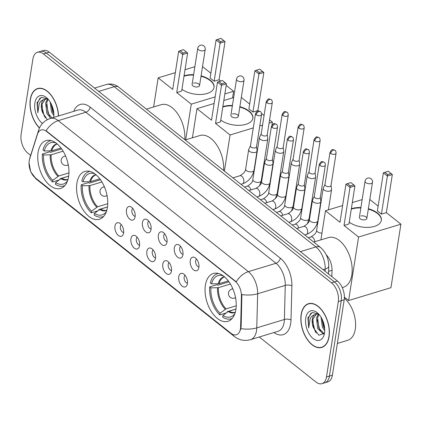 <?xml version="1.0" encoding="UTF-8"?>
<svg xmlns="http://www.w3.org/2000/svg" width="422" height="422" viewBox="0 0 422 422"><rect width="100%" height="100%" fill="white"/><g stroke="black" fill="none" stroke-linecap="round" stroke-linejoin="round"><path stroke-width="0.63" d="M107.404 207.455A24.988 14.438 -106.9 0 0 101.591 181.413A24.988 14.438 -106.9 0 0 84.891 171.427A24.988 14.438 -106.9 0 0 76.894 183.217A24.988 14.438 -106.9 0 0 82.707 209.259A24.988 14.438 -106.9 0 0 99.407 219.245A24.988 14.438 -106.9 0 0 107.404 207.455M68.601 176.628A24.988 14.438 -106.9 0 0 62.788 150.591A24.988 14.438 -106.9 0 0 46.088 140.605A24.988 14.438 -106.9 0 0 38.091 152.395A24.988 14.438 -106.9 0 0 43.904 178.437A24.988 14.438 -106.9 0 0 60.604 188.423A24.988 14.438 -106.9 0 0 68.601 176.628M235.893 309.521A24.988 14.438 -106.9 0 0 230.08 283.478A24.988 14.438 -106.9 0 0 213.379 273.493A24.988 14.438 -106.9 0 0 205.382 285.283A24.988 14.438 -106.9 0 0 211.195 311.325A24.988 14.438 -106.9 0 0 227.896 321.311A24.988 14.438 -106.9 0 0 235.893 309.521M190.253 260.553A7.074 4.088 73.1 0 1 194.373 257.351A7.074 4.088 73.1 0 1 198.889 267.411A7.074 4.088 73.1 0 1 198.092 269.605A7.074 4.088 73.1 0 1 192.733 269.051A7.074 4.088 73.1 0 1 190.253 260.553M196.541 259.061A4.241 2.453 -106.9 0 0 195.666 260.807A4.241 2.453 -106.9 0 0 198.947 266.984M174.312 247.888A7.074 4.088 73.1 0 1 178.427 244.686A7.074 4.088 73.1 0 1 182.942 254.746A7.074 4.088 73.1 0 1 182.146 256.94A7.074 4.088 73.1 0 1 176.786 256.386A7.074 4.088 73.1 0 1 174.312 247.888M180.595 246.39A4.241 2.453 -106.9 0 0 179.719 248.141A4.241 2.453 -106.9 0 0 183 254.318M158.366 235.218A7.074 4.088 73.1 0 1 162.481 232.021A7.074 4.088 73.1 0 1 167.001 242.08A7.074 4.088 73.1 0 1 166.205 244.269A7.074 4.088 73.1 0 1 160.84 243.721A7.074 4.088 73.1 0 1 158.366 235.218M164.649 233.725A4.241 2.453 -106.9 0 0 163.773 235.471A4.241 2.453 -106.9 0 0 167.054 241.648M142.42 222.552A7.074 4.088 73.1 0 1 146.534 219.35A7.074 4.088 73.1 0 1 151.055 229.41A7.074 4.088 73.1 0 1 150.258 231.604A7.074 4.088 73.1 0 1 144.894 231.05A7.074 4.088 73.1 0 1 142.42 222.552M148.702 221.059A4.241 2.453 -106.9 0 0 147.827 222.805A4.241 2.453 -106.9 0 0 151.108 228.982M126.473 209.887A7.074 4.088 73.1 0 1 130.593 206.685A7.074 4.088 73.1 0 1 135.109 216.744A7.074 4.088 73.1 0 1 134.312 218.934A7.074 4.088 73.1 0 1 128.947 218.385A7.074 4.088 73.1 0 1 126.473 209.887M132.756 208.389A4.241 2.453 -106.9 0 0 131.88 210.14A4.241 2.453 -106.9 0 0 135.161 216.312M178.754 276.758A7.074 4.088 73.1 0 1 182.874 273.562A7.074 4.088 73.1 0 1 187.389 283.621A7.074 4.088 73.1 0 1 186.593 285.81A7.074 4.088 73.1 0 1 181.228 285.261A7.074 4.088 73.1 0 1 178.754 276.758M185.036 275.265A4.241 2.453 -106.9 0 0 184.161 277.017A4.241 2.453 -106.9 0 0 187.442 283.188M162.808 264.093A7.074 4.088 73.1 0 1 166.927 260.891A7.074 4.088 73.1 0 1 171.443 270.95A7.074 4.088 73.1 0 1 170.646 273.145A7.074 4.088 73.1 0 1 165.282 272.596A7.074 4.088 73.1 0 1 162.808 264.093M169.09 262.6A4.241 2.453 -106.9 0 0 168.214 264.346A4.241 2.453 -106.9 0 0 171.496 270.523M146.861 251.428A7.074 4.088 73.1 0 1 150.981 248.226A7.074 4.088 73.1 0 1 155.496 258.285A7.074 4.088 73.1 0 1 154.7 260.479A7.074 4.088 73.1 0 1 149.335 259.926A7.074 4.088 73.1 0 1 146.861 251.428M153.144 249.929A4.241 2.453 -106.9 0 0 152.268 251.681A4.241 2.453 -106.9 0 0 155.549 257.858M130.915 238.757A7.074 4.088 73.1 0 1 135.035 235.56A7.074 4.088 73.1 0 1 139.55 245.62A7.074 4.088 73.1 0 1 138.754 247.809A7.074 4.088 73.1 0 1 133.389 247.26A7.074 4.088 73.1 0 1 130.915 238.757M137.197 237.264A4.241 2.453 -106.9 0 0 136.322 239.016A4.241 2.453 -106.9 0 0 139.603 245.187M114.969 226.092A7.074 4.088 73.1 0 1 119.088 222.89A7.074 4.088 73.1 0 1 123.604 232.949A7.074 4.088 73.1 0 1 122.807 235.144A7.074 4.088 73.1 0 1 117.443 234.59A7.074 4.088 73.1 0 1 114.969 226.092M121.251 224.599A4.241 2.453 -106.9 0 0 120.375 226.345A4.241 2.453 -106.9 0 0 123.662 232.522M240.624 326.807A12.729 7.353 73.1 0 1 240.45 328.764A12.729 7.353 73.1 0 1 236.378 334.767A12.729 7.353 73.1 0 1 231.003 333.301L35.274 177.82A12.729 7.353 73.1 0 1 29.593 159.168L37.495 134.212A12.729 7.353 73.1 0 1 41.161 129.971A12.729 7.353 73.1 0 1 46.536 131.437L235.154 281.274A12.729 7.353 73.1 0 1 241.421 296.207L240.624 326.807L241.157 326.644L240.413 330.189M326.211 254.761A14.142 8.171 73.1 0 1 332.014 270.307L331.85 276.616M329.086 336.661A22.867 13.214 -106.9 0 0 323.764 312.829A22.867 13.214 -106.9 0 0 308.482 303.692A22.867 13.214 -106.9 0 0 301.166 314.48A22.867 13.214 -106.9 0 0 306.483 338.312A22.867 13.214 -106.9 0 0 321.764 347.448A22.867 13.214 -106.9 0 0 329.086 336.661M310.001 303.397A22.867 13.214 -106.9 0 0 309.685 303.576M58.531 115.96A22.867 13.214 -106.9 0 0 37.632 88.536A22.867 13.214 -106.9 0 0 30.315 99.323A22.867 13.214 -106.9 0 0 39.452 128.035M39.151 88.235A22.867 13.214 -106.9 0 0 38.835 88.414M259.287 336.993L315.994 382.037A14.142 8.171 -106.9 0 0 321.965 383.667L327.857 381.878A14.142 8.171 -106.9 0 0 332.383 375.2L344.188 299.805A14.142 8.171 -106.9 0 0 337.415 281.036L49.295 52.159L46.351 53.056A14.142 8.171 -106.9 0 0 40.38 51.426A14.142 8.171 -106.9 0 1 46.351 53.056L334.472 281.933L46.351 53.056L43.408 53.947A14.142 8.171 -106.9 0 0 37.431 52.317A14.142 8.171 -106.9 0 0 32.905 58.996L21.1 134.391A14.142 8.171 -106.9 0 0 27.873 153.16L30.658 155.375M344.188 299.805L341.245 300.696A14.142 8.171 -106.9 0 0 334.472 281.933A14.142 8.171 -106.9 0 1 341.245 300.696L329.434 376.097L341.245 300.696L338.296 301.593A14.142 8.171 -106.9 0 0 331.528 282.824L43.408 53.947M324.908 382.77A14.142 8.171 -106.9 0 0 329.434 376.097A14.142 8.171 -106.9 0 1 324.908 382.77M38.376 132.25A16.5 10.302 -162.4 0 1 38.676 130.055C40.581 124.337 44.452 120.476 50.292 118.461A18.858 10.898 73.1 0 1 58.257 120.634A16.5 10.334 -51.5 0 0 46.114 130.788L236.225 281.812A16.5 10.334 128.5 0 1 248.368 271.652A18.858 10.898 73.1 0 1 257.652 293.775A16.5 6.715 -178.5 0 1 241.875 294.524L241.157 326.644M321.965 383.667A14.142 8.171 -106.9 0 0 326.491 376.988L338.296 301.593M322.83 346.879A22.867 13.214 -106.9 0 0 323.194 346.852M49.295 52.159A14.142 8.171 -106.9 0 0 43.324 50.529L37.431 52.317M301.308 314.596A22.63 13.077 -106.9 0 0 306.572 338.18A22.63 13.077 -106.9 0 0 321.696 347.227A22.63 13.077 -106.9 0 0 328.938 336.545A22.63 13.077 -106.9 0 0 323.674 312.96A22.63 13.077 -106.9 0 0 308.551 303.919A22.63 13.077 -106.9 0 0 301.308 314.596M337.352 343.461L347.744 340.301A23.574 13.62 -106.9 0 0 355.287 329.181A23.574 13.62 -106.9 0 0 344.357 298.196M323.843 334.002L323.437 334.018L317.708 328.611L316.453 318.024L318.367 314.163M324.096 333.607L318.879 328.258L317.618 317.671L319.021 314.432M318.721 314.095L312.206 312.454L307.912 317.824L308.709 327.926L310.091 318.895C311.119 316.674 312.665 315.287 314.722 314.733A10.655 6.156 -106.9 0 0 312.301 319.285A10.655 6.156 -106.9 0 0 313.483 327.847L312.945 319.09L316.437 314.079M314.722 314.733L317.022 314.026L318.926 314.321M315.846 314.221L318.162 313.673M324.713 330.753L322.387 327.192L321.015 317.144M324.687 328.88L323.553 326.839L321.965 318.842M324.507 333.027A15.371 8.883 -106.9 0 0 317.988 313.361A15.371 8.883 -106.9 0 0 305.739 318.119A15.371 8.883 -106.9 0 0 312.691 338.17A15.371 8.883 -106.9 0 0 324.296 334.129A15.371 8.883 -106.9 0 0 324.507 333.027M313.483 327.847L318.879 335.242L324.223 333.375M308.709 327.926L308.334 318.32L310.903 313.124M316.315 333.127L314.886 330.632L312.639 321.221M320.63 331.149L319.565 329.213L317.312 319.802M324.671 328.643L322.007 318.932M58.389 116.003A22.63 13.077 -106.9 0 0 37.7 88.757A22.63 13.077 -106.9 0 0 30.458 99.439A22.63 13.077 -106.9 0 0 39.526 127.877M50.793 118.308L46.858 113.455L45.602 102.868L47.517 99.006M51.964 117.954L48.029 113.101L46.768 102.514L48.171 99.27M47.871 98.938L41.356 97.292L37.062 102.662L37.859 112.764L39.241 103.733C40.269 101.512 41.815 100.125 43.872 99.571A10.655 6.156 -106.9 0 0 41.451 104.129A10.655 6.156 -106.9 0 0 42.633 112.685L42.094 103.933L45.587 98.922M43.872 99.571L46.172 98.864L48.076 99.159M44.99 99.059L47.311 98.511M53.863 115.591L51.531 112.036L50.165 101.987M53.837 113.724L52.703 111.682L51.115 103.685M53.721 117.421A15.371 8.883 -106.9 0 0 47.137 98.199A15.371 8.883 -106.9 0 0 34.889 102.957A15.371 8.883 -106.9 0 0 42.416 123.482M42.633 112.685L47.327 119.674M37.859 112.764L37.484 103.158L40.053 97.967M45.465 117.97L44.036 115.475L41.789 106.059M49.78 115.992L48.715 114.056L46.462 104.64M53.821 113.481L51.157 103.775M223.28 275.877A21.591 12.475 -106.9 0 0 222.336 275.587A21.591 12.475 -106.9 0 0 211.522 283.89L219.055 283.705L228.297 280.899M235.967 309.025L227.305 311.652L227.205 312.285M226.429 312.866L219.788 314.886A23.574 13.62 -106.9 0 1 209.687 286.897L217.05 284.66L217.773 285.235L228.982 281.833M342.247 287.582L343.513 287.197A25.927 14.981 -106.9 0 0 351.811 274.959A25.927 14.981 -106.9 0 0 345.782 247.936A25.927 14.981 -106.9 0 0 328.448 237.575L313.704 242.049M218.501 273.493A23.574 13.62 -106.9 0 0 217.467 273.73A23.574 13.62 -106.9 0 0 210.309 282.925L211.522 283.89M209.687 286.897L210.905 287.862A21.591 12.475 -106.9 0 0 220.047 313.208L219.788 314.886M220.047 313.208L226.081 308.867L236.23 305.786M230.417 284.038L218.432 287.672L210.905 287.862M235.961 309.025L228.154 311.578L222.927 315.498L222.663 317.17A23.574 13.62 -106.9 0 0 231.166 318.842A23.574 13.62 -106.9 0 0 232.153 318.468M222.927 315.498A21.591 12.475 -106.9 0 0 234.178 314.59A21.591 12.475 -106.9 0 0 234.801 313.826M351.347 208.742A18.389 9.627 -171.1 0 1 360.91 207.571M368.364 208.742A18.389 9.627 -171.1 0 1 377.537 213.105A18.389 9.627 -171.1 0 1 381.346 220.31A18.389 9.627 -171.1 0 1 368.728 227.342A18.389 9.627 -171.1 0 1 349.247 222.151M386.362 212.635L381.43 214.133L377.4 210.937L383.366 172.835L388.266 171.227L392.328 174.539L386.362 212.635L400.9 224.182L390.957 287.677L348.619 300.533L344.389 297.172M369.814 199.49L378.154 206.115M362.16 199.601L352.312 202.592M342.622 205.535L325.462 210.742L339.995 222.288L345.961 184.192L349.991 187.394L350.276 185.923L347.396 183.633L345.961 184.192M344.025 225.49L348.957 223.992L354.923 185.896L349.991 187.394L344.025 225.49L358.563 237.037L400.9 224.182M320.899 239.865L325.462 210.742M358.563 237.037L348.619 300.533M392.328 174.539L387.396 176.037L381.43 214.133M391.141 173.516L387.681 174.566L387.396 176.037L383.366 172.835M384.806 172.276L387.681 174.566M347.396 183.633L350.856 182.584L353.736 184.868L350.276 185.923M354.923 185.896L353.736 184.868M366.845 218.443L372.499 182.33A3.772 1.973 -171.1 0 1 371.075 183.575A3.772 1.973 -171.1 0 1 365.827 182.642A3.772 1.973 -171.1 0 1 365.046 181.165L359.391 217.277A3.772 1.973 8.9 0 0 361.343 219.414A3.772 1.973 8.9 0 0 365.42 219.688A3.772 1.973 8.9 0 0 366.845 218.443A3.772 1.973 8.9 0 0 364.893 216.307A3.772 1.973 8.9 0 0 360.815 216.032M351.283 209.138A18.389 9.627 -171.1 0 1 351.89 208.943A18.389 9.627 -171.1 0 1 360.847 207.972M368.3 209.138A18.389 9.627 -171.1 0 1 381.309 220.506M94.792 173.806A21.591 12.475 -106.9 0 0 93.848 173.516A21.591 12.475 -106.9 0 0 83.034 181.824L90.566 181.634L99.808 178.833M103.575 216.497L102.678 216.771A23.574 13.62 -106.9 0 1 94.175 215.104L94.438 213.427L99.666 209.507L107.473 206.954L98.817 209.581L98.716 210.214M97.941 210.8L91.3 212.815A23.574 13.62 -106.9 0 1 81.198 184.825L88.562 182.589L89.285 183.164L100.494 179.761M90.013 171.422A23.574 13.62 -106.9 0 0 88.979 171.659A23.574 13.62 -106.9 0 0 81.821 180.859L83.034 181.824M81.198 184.825L82.417 185.791A21.591 12.475 -106.9 0 0 91.558 211.142L91.3 212.815M91.558 211.142L97.593 206.796L107.742 203.715M101.929 181.966L89.944 185.606L82.417 185.791M223.602 170.472A25.927 14.981 -106.9 0 0 216.586 144.778A25.927 14.981 -106.9 0 0 199.959 135.504L185.216 139.983M102.678 216.771A23.574 13.62 -106.9 0 0 103.664 216.396M94.438 213.427A21.591 12.475 -106.9 0 0 105.69 212.524A21.591 12.475 -106.9 0 0 106.312 211.76M222.858 106.671A18.389 9.627 -171.1 0 1 232.422 105.505M239.875 106.671A18.389 9.627 -171.1 0 1 249.049 111.033A18.389 9.627 -171.1 0 1 252.857 118.239A18.389 9.627 -171.1 0 1 240.239 125.271A18.389 9.627 -171.1 0 1 220.759 120.08M257.874 110.569L252.942 112.067L248.911 108.865L254.877 70.769L259.778 69.155L263.84 72.473L257.874 110.569L258.406 110.991M261.561 113.492L264.067 115.486M269.584 119.869L272.412 122.116L271.963 124.991M241.326 97.419L249.666 104.049M233.672 97.535L223.824 100.52M214.133 103.464L196.974 108.676L211.506 120.223L217.472 82.126L221.503 85.323L221.787 83.851L218.907 81.562L217.472 82.126M215.536 123.424L220.469 121.926L226.435 83.83L221.503 85.323L215.536 123.424L230.074 134.971L253.274 127.924M259.783 125.946L262.563 125.107M269.078 123.129L272.412 122.116M192.411 137.799L196.974 108.676M230.074 134.971L224.409 171.121M263.84 72.473L258.908 73.971L252.942 112.067M262.653 71.445L259.192 72.494L258.908 73.971L254.877 70.769M256.318 70.21L259.192 72.494M218.907 81.562L222.368 80.512L225.248 82.802L221.787 83.851M226.435 83.83L225.248 82.802M238.356 116.377L244.011 80.264A3.772 1.973 -171.1 0 1 242.587 81.509A3.772 1.973 -171.1 0 1 237.338 80.576A3.772 1.973 -171.1 0 1 236.557 79.093L230.903 115.206A3.772 1.973 8.9 0 0 232.854 117.342A3.772 1.973 8.9 0 0 236.932 117.622A3.772 1.973 8.9 0 0 238.356 116.377A3.772 1.973 8.9 0 0 236.404 114.241A3.772 1.973 8.9 0 0 232.327 113.961M222.795 107.072A18.389 9.627 -171.1 0 1 223.402 106.877A18.389 9.627 -171.1 0 1 232.358 105.901M239.812 107.067A18.389 9.627 -171.1 0 1 252.82 118.44M55.994 142.984A21.591 12.475 -106.9 0 0 55.05 142.694A21.591 12.475 -106.9 0 0 44.236 151.002L51.769 150.812L61.011 148.011M64.777 185.675L63.875 185.949A23.574 13.62 -106.9 0 1 55.377 184.282L55.641 182.605L60.863 178.685L68.675 176.132L60.019 178.759L59.919 179.392M59.143 179.978L52.497 181.993A23.574 13.62 -106.9 0 1 42.4 154.004L49.764 151.767L50.487 152.342L61.691 148.94M51.215 140.6A23.574 13.62 -106.9 0 0 50.181 140.837A23.574 13.62 -106.9 0 0 43.018 150.037L44.236 151.002M42.4 154.004L43.614 154.969A21.591 12.475 -106.9 0 0 52.761 180.315L52.497 181.993M52.761 180.315L58.795 175.974L68.939 172.893M63.131 151.145L51.146 154.784L43.614 154.969M184.799 139.65A25.927 14.981 -106.9 0 0 177.783 113.956A25.927 14.981 -106.9 0 0 161.162 104.682L146.413 109.161M63.875 185.949A23.574 13.62 -106.9 0 0 64.867 185.575M55.641 182.605A21.591 12.475 -106.9 0 0 66.892 181.697A21.591 12.475 -106.9 0 0 67.515 180.932M184.061 75.849A18.389 9.627 -171.1 0 1 193.624 74.683M201.078 75.849A18.389 9.627 -171.1 0 1 210.251 80.212A18.389 9.627 -171.1 0 1 214.054 87.417A18.389 9.627 -171.1 0 1 201.442 94.449A18.389 9.627 -171.1 0 1 181.961 89.258M219.076 79.747L214.144 81.246L210.114 78.044L216.08 39.948L220.975 38.333L225.042 41.651L219.076 79.747L220.685 81.024M226.192 85.397L233.614 91.294L232.585 97.862M202.523 66.597L210.868 73.228M194.869 66.713L185.021 69.699M175.33 72.642L158.171 77.854L172.709 89.401L178.675 51.305L182.705 54.501L182.99 53.03L180.11 50.74L178.675 51.305M176.739 92.603L181.671 91.105L187.637 53.003L182.705 54.501L176.739 92.603L191.272 104.15L215.162 96.896M224.852 93.953L233.614 91.294M153.613 106.977L158.171 77.854M191.272 104.15L185.685 139.84M225.042 41.651L220.11 43.149L214.144 81.246M223.855 40.623L220.395 41.672L220.11 43.149L216.08 39.948M217.515 39.388L220.395 41.672M180.11 50.74L183.57 49.691L186.45 51.98L182.99 53.03M187.637 53.003L186.45 51.98M199.553 85.555L205.213 49.443A3.772 1.973 -171.1 0 1 203.789 50.687A3.772 1.973 -171.1 0 1 198.54 49.754A3.772 1.973 -171.1 0 1 197.76 48.272L192.105 84.384A3.772 1.973 8.9 0 0 194.057 86.521A3.772 1.973 8.9 0 0 198.134 86.8A3.772 1.973 8.9 0 0 199.553 85.555A3.772 1.973 8.9 0 0 197.601 83.419A3.772 1.973 8.9 0 0 193.529 83.139M183.997 76.25A18.389 9.627 -171.1 0 1 184.604 76.05A18.389 9.627 -171.1 0 1 193.561 75.079M201.014 76.245A18.389 9.627 -171.1 0 1 214.023 87.612M324.993 184.414L323.289 187.996A4.241 2.221 8.9 0 0 323.189 188.323A4.241 2.221 8.9 0 0 324.064 189.984A4.241 2.221 8.9 0 0 329.972 191.039A4.241 2.221 8.9 0 0 331.571 189.636A4.241 2.221 8.9 0 0 331.576 189.293L331.048 185.363M325.046 184.298A3.065 1.604 8.9 0 0 324.972 184.535A3.065 1.604 8.9 0 0 325.61 185.738A3.065 1.604 8.9 0 0 329.872 186.498A3.065 1.604 8.9 0 0 331.027 185.485L336.086 153.181C335.986 151.519 335.611 150.559 334.968 150.311A3.065 1.92 -51.5 0 0 333.464 150.132A3.065 1.92 128.5 0 0 330.669 153.434A3.065 1.604 8.9 0 0 333.929 154.357A3.065 1.604 8.9 0 0 336.086 153.181M309.046 171.749L307.343 175.325A4.241 2.221 8.9 0 0 307.242 175.657A4.241 2.221 8.9 0 0 308.118 177.319A4.241 2.221 8.9 0 0 314.026 178.369A4.241 2.221 8.9 0 0 315.624 176.971A4.241 2.221 8.9 0 0 315.63 176.623L315.102 172.698M309.104 171.633A3.065 1.604 8.9 0 0 309.025 171.87A3.065 1.604 8.9 0 0 309.664 173.073A3.065 1.604 8.9 0 0 313.926 173.832A3.065 1.604 8.9 0 0 315.081 172.82L320.14 140.515C320.04 138.849 319.665 137.894 319.021 137.641A3.065 1.92 -51.5 0 0 317.518 137.461A3.065 1.92 128.5 0 0 314.722 140.769A3.065 1.604 8.9 0 0 317.988 141.692A3.065 1.604 8.9 0 0 320.14 140.515M293.1 159.083L291.396 162.66A4.241 2.221 8.9 0 0 291.296 162.987A4.241 2.221 8.9 0 0 292.177 164.654A4.241 2.221 8.9 0 0 298.08 165.704A4.241 2.221 8.9 0 0 299.678 164.3A4.241 2.221 8.9 0 0 299.683 163.958L299.156 160.028M293.158 158.967A3.065 1.604 8.9 0 0 293.084 159.205A3.065 1.604 8.9 0 0 293.717 160.402A3.065 1.604 8.9 0 0 297.979 161.162A3.065 1.604 8.9 0 0 299.135 160.149L304.193 127.85C304.093 126.183 303.719 125.223 303.075 124.975A3.065 1.92 -51.5 0 0 301.572 124.796A3.065 1.92 128.5 0 0 298.776 128.103A3.065 1.604 8.9 0 0 302.041 129.021A3.065 1.604 8.9 0 0 304.193 127.85M277.154 146.413L275.455 149.995A4.241 2.221 8.9 0 0 275.35 150.322A4.241 2.221 8.9 0 0 276.231 151.983A4.241 2.221 8.9 0 0 282.133 153.038A4.241 2.221 8.9 0 0 283.732 151.635A4.241 2.221 8.9 0 0 283.737 151.292L283.209 147.362M277.212 146.297A3.065 1.604 8.9 0 0 277.138 146.534A3.065 1.604 8.9 0 0 277.771 147.737A3.065 1.604 8.9 0 0 282.033 148.497A3.065 1.604 8.9 0 0 283.188 147.484L288.247 115.18C288.147 113.518 287.772 112.558 287.129 112.31A3.065 1.92 -51.5 0 0 285.625 112.125A3.065 1.92 128.5 0 0 282.83 115.433A3.065 1.604 8.9 0 0 286.095 116.356A3.065 1.604 8.9 0 0 288.247 115.18M261.207 133.748L259.509 137.324A4.241 2.221 8.9 0 0 259.403 137.656A4.241 2.221 8.9 0 0 260.284 139.318A4.241 2.221 8.9 0 0 266.187 140.368A4.241 2.221 8.9 0 0 267.785 138.97A4.241 2.221 8.9 0 0 267.791 138.622L267.263 134.697M261.265 133.632A3.065 1.604 8.9 0 0 261.192 133.869A3.065 1.604 8.9 0 0 261.825 135.072A3.065 1.604 8.9 0 0 266.087 135.831A3.065 1.604 8.9 0 0 267.247 134.818L272.306 102.514C272.201 100.847 271.826 99.893 271.182 99.639A3.065 1.92 -51.5 0 0 269.679 99.46A3.065 1.92 128.5 0 0 266.883 102.768A3.065 1.604 8.9 0 0 270.149 103.691A3.065 1.604 8.9 0 0 272.306 102.514M314.263 196.425L312.56 200.007A4.241 2.221 8.9 0 0 312.459 200.334A4.241 2.221 8.9 0 0 313.335 201.996A4.241 2.221 8.9 0 0 319.243 203.051A4.241 2.221 8.9 0 0 320.841 201.647A4.241 2.221 8.9 0 0 320.847 201.305L320.319 197.375M314.316 196.309A3.065 1.604 8.9 0 0 314.242 196.552A3.065 1.604 8.9 0 0 314.881 197.749A3.065 1.604 8.9 0 0 319.143 198.509A3.065 1.604 8.9 0 0 320.298 197.496L325.357 165.197C325.257 163.53 324.882 162.57 324.238 162.322A3.065 1.92 -51.5 0 0 322.735 162.143A3.065 1.92 128.5 0 0 319.939 165.445A3.065 1.604 8.9 0 0 323.199 166.368A3.065 1.604 8.9 0 0 325.357 165.197M298.317 183.76L296.613 187.342A4.241 2.221 8.9 0 0 296.513 187.669A4.241 2.221 8.9 0 0 297.389 189.33A4.241 2.221 8.9 0 0 303.297 190.38A4.241 2.221 8.9 0 0 304.895 188.982A4.241 2.221 8.9 0 0 304.9 188.634L304.373 184.709M298.37 183.644A3.065 1.604 8.9 0 0 298.296 183.881A3.065 1.604 8.9 0 0 298.934 185.084A3.065 1.604 8.9 0 0 303.196 185.844A3.065 1.604 8.9 0 0 304.352 184.831L309.41 152.527C309.31 150.865 308.936 149.905 308.292 149.652A3.065 1.92 -51.5 0 0 306.789 149.472A3.065 1.92 128.5 0 0 303.993 152.78A3.065 1.604 8.9 0 0 307.253 153.703A3.065 1.604 8.9 0 0 309.41 152.527M282.371 171.095L280.667 174.671A4.241 2.221 8.9 0 0 280.567 175.003A4.241 2.221 8.9 0 0 281.442 176.665A4.241 2.221 8.9 0 0 287.35 177.715A4.241 2.221 8.9 0 0 288.949 176.312A4.241 2.221 8.9 0 0 288.954 175.969L288.426 172.039M282.423 170.979A3.065 1.604 8.9 0 0 282.35 171.216A3.065 1.604 8.9 0 0 282.988 172.413A3.065 1.604 8.9 0 0 287.25 173.173A3.065 1.604 8.9 0 0 288.405 172.165L293.464 139.861C293.364 138.194 292.989 137.24 292.346 136.986A3.065 1.92 -51.5 0 0 290.842 136.807A3.065 1.92 128.5 0 0 288.047 140.115A3.065 1.604 8.9 0 0 291.307 141.038A3.065 1.604 8.9 0 0 293.464 139.861M266.424 158.424L264.721 162.006A4.241 2.221 8.9 0 0 264.62 162.333A4.241 2.221 8.9 0 0 265.496 163.994A4.241 2.221 8.9 0 0 271.404 165.049A4.241 2.221 8.9 0 0 273.002 163.646A4.241 2.221 8.9 0 0 273.008 163.303L272.48 159.374M266.482 158.308A3.065 1.604 8.9 0 0 266.409 158.545A3.065 1.604 8.9 0 0 267.042 159.748A3.065 1.604 8.9 0 0 271.304 160.508A3.065 1.604 8.9 0 0 272.459 159.495L277.518 127.191C277.418 125.529 277.043 124.569 276.399 124.321A3.065 1.92 -51.5 0 0 274.896 124.142A3.065 1.92 128.5 0 0 272.1 127.444A3.065 1.604 8.9 0 0 275.366 128.367A3.065 1.604 8.9 0 0 277.518 127.191M250.478 145.759L248.774 149.335A4.241 2.221 8.9 0 0 248.674 149.668A4.241 2.221 8.9 0 0 249.555 151.329A4.241 2.221 8.9 0 0 255.458 152.379A4.241 2.221 8.9 0 0 257.056 150.981A4.241 2.221 8.9 0 0 257.061 150.633L256.534 146.708M250.536 145.643A3.065 1.604 8.9 0 0 250.462 145.88A3.065 1.604 8.9 0 0 251.095 147.083A3.065 1.604 8.9 0 0 255.357 147.842A3.065 1.604 8.9 0 0 256.513 146.83L261.571 114.526C261.471 112.859 261.097 111.904 260.453 111.651A3.065 1.92 -51.5 0 0 258.95 111.471A3.065 1.92 128.5 0 0 256.154 114.779A3.065 1.604 8.9 0 0 259.419 115.702A3.065 1.604 8.9 0 0 261.571 114.526M235.154 281.274L235.518 281.163M241.421 296.207L241.954 296.044M46.536 131.437L46.895 131.326M328.606 271.341L332.014 270.307M73.766 111.334A23.574 13.62 73.1 0 1 90.176 107.162L280.287 258.185A23.574 13.62 73.1 0 1 291.892 285.842A4.716 1.92 1.5 0 0 285.267 285.393L257.652 293.775L256.766 327.878A18.858 10.898 73.1 0 1 256.507 330.769A18.858 10.898 73.1 0 1 250.473 339.668L278.087 331.286A18.858 10.898 -106.9 0 0 284.122 322.387A18.858 10.898 -106.9 0 0 284.381 319.491L285.267 285.393A18.858 10.898 -106.9 0 0 275.983 263.27L85.872 112.247A18.858 10.898 -106.9 0 0 77.906 110.079L50.292 118.461M240.893 328.606A16.5 6.715 -178.5 0 0 256.766 327.878L284.381 319.491A4.716 1.92 1.5 0 1 291.001 319.939A23.574 13.62 73.1 0 1 273.947 332.541M34.852 177.467A16.5 10.334 128.5 0 0 36.392 179.218L234.421 336.529A16.5 10.334 -51.5 0 1 232.633 334.34M90.176 107.162A4.716 2.954 128.5 0 1 85.872 112.247L58.257 120.634L248.368 271.652L275.983 263.27A4.716 2.954 128.5 0 0 280.287 258.185M29.609 159.11A16.5 10.302 -162.4 0 1 29.872 157.865L38.676 130.055M291.892 285.842L291.001 319.939M326.491 376.988L332.383 375.2M331.528 282.824L337.415 281.036M325.14 271.283L325.198 269.046L323.12 269.679M320.535 247.477A9.426 5.903 128.5 0 0 315.914 246.923L114.214 86.7A18.858 10.898 -106.9 0 0 106.254 84.527C110.812 83.334 115.011 84.242 118.84 87.254L320.535 247.477C325.99 252.319 328.727 258.549 328.738 266.171A9.426 3.835 -178.5 0 1 325.198 269.046A18.858 10.898 -106.9 0 0 315.914 246.923L300.401 251.633M118.84 87.254A9.426 5.903 128.5 0 0 114.214 86.7L98.706 91.41M224.567 276.895A18.478 10.677 -106.9 0 0 219.055 283.705M217.52 287.804A18.7 10.808 -106.9 0 0 225.274 309.289M224.398 276.758A18.7 10.808 -106.9 0 0 218.142 283.832M218.432 287.672A18.478 10.677 -106.9 0 0 226.081 308.867M228.154 311.578A18.7 10.808 -106.9 0 0 235.244 312.475M228.961 311.151A18.478 10.677 -106.9 0 0 235.302 312.264M235.492 297.368A4.716 2.722 73.1 0 1 234.521 298.117A4.716 4.716 0 0 1 228.524 292.72A4.716 4.716 0 0 1 231.783 289.091A4.716 2.722 73.1 0 1 233.002 289.175M96.079 174.829A18.478 10.677 -106.9 0 0 90.566 181.634M89.031 185.733A18.7 10.808 -106.9 0 0 96.786 207.218M95.91 174.687A18.7 10.808 -106.9 0 0 89.654 181.766M89.944 185.606A18.478 10.677 -106.9 0 0 97.593 206.796M99.666 209.507A18.7 10.808 -106.9 0 0 106.755 210.404M100.473 209.085A18.478 10.677 -106.9 0 0 106.813 210.193M107.003 195.296A4.716 2.722 73.1 0 1 106.033 196.045A4.716 4.716 0 0 1 100.035 190.649A4.716 4.716 0 0 1 103.295 187.025A4.716 2.722 73.1 0 1 104.514 187.11M57.276 144.007A18.478 10.677 -106.9 0 0 51.769 150.812M50.234 154.911A18.7 10.808 -106.9 0 0 57.983 176.396M57.112 143.865A18.7 10.808 -106.9 0 0 50.856 150.944M51.146 154.784A18.478 10.677 -106.9 0 0 58.795 175.974M60.863 178.685A18.7 10.808 -106.9 0 0 67.958 179.582M61.67 178.263A18.478 10.677 -106.9 0 0 68.016 179.371M68.2 164.475A4.716 2.722 73.1 0 1 67.235 165.224A4.716 4.716 0 0 1 61.232 159.827A4.716 4.716 0 0 1 64.497 156.203A4.716 2.722 73.1 0 1 65.716 156.288M308.282 237.744L310.993 236.921C314.801 234.59 316.685 232.337 316.637 230.148A4.241 2.221 8.9 0 0 317.518 231.815A4.241 2.221 8.9 0 0 317.687 231.942A4.241 2.221 8.9 0 0 321.96 233.092M310.993 236.921A4.241 2.453 73.1 0 1 312.945 237.544A4.241 2.453 73.1 0 1 314.849 241.7M324.972 184.535L330.03 152.237A3.065 1.604 8.9 0 0 330.669 153.434M292.335 225.074L295.047 224.251C298.86 221.925 300.738 219.667 300.691 217.483A4.241 2.221 8.9 0 0 301.572 219.145A4.241 2.221 8.9 0 0 301.741 219.271A4.241 2.221 8.9 0 0 306.214 220.416A4.241 2.221 8.9 0 0 309.078 218.796L307.364 223.797M295.047 224.251A4.241 2.453 73.1 0 1 296.998 224.879A4.241 2.453 73.1 0 1 298.718 227.933M309.025 171.87L314.084 139.566A3.065 1.604 8.9 0 0 314.722 140.769M276.389 212.408L279.1 211.586C282.914 209.259 284.792 207.002 284.744 204.818A4.241 2.221 8.9 0 0 285.625 206.479A4.241 2.221 8.9 0 0 285.794 206.606A4.241 2.221 8.9 0 0 290.273 207.751A4.241 2.221 8.9 0 0 293.132 206.131L291.417 211.127M279.1 211.586A4.241 2.453 73.1 0 1 281.052 212.208A4.241 2.453 73.1 0 1 282.772 215.262M293.084 159.205L298.143 126.901A3.065 1.604 8.9 0 0 298.776 128.103M260.443 199.743L263.154 198.92C266.968 196.589 268.851 194.336 268.798 192.147A4.241 2.221 8.9 0 0 269.679 193.814A4.241 2.221 8.9 0 0 269.848 193.941A4.241 2.221 8.9 0 0 274.326 195.08A4.241 2.221 8.9 0 0 277.185 193.461L275.471 198.461M263.154 198.92A4.241 2.453 73.1 0 1 265.106 199.543A4.241 2.453 73.1 0 1 266.825 202.597M277.138 146.534L282.197 114.235A3.065 1.604 8.9 0 0 282.83 115.433M244.496 187.073L247.208 186.25C251.021 183.923 252.905 181.666 252.852 179.482A4.241 2.221 8.9 0 0 253.733 181.143A4.241 2.221 8.9 0 0 253.902 181.27A4.241 2.221 8.9 0 0 258.38 182.415A4.241 2.221 8.9 0 0 261.239 180.795L259.525 185.796M247.208 186.25A4.241 2.453 73.1 0 1 249.159 186.877A4.241 2.453 73.1 0 1 250.879 189.932M261.192 133.869L266.25 101.565A3.065 1.604 8.9 0 0 266.883 102.768M296.698 228.545L303.793 226.392A4.241 2.453 73.1 0 1 305.744 227.015A4.241 2.453 73.1 0 1 307.612 232.506A4.241 2.453 73.1 0 1 306.256 234.511L304.779 234.959M312.459 200.334L309.437 219.625A4.241 2.221 8.9 0 0 310.318 221.286A4.241 2.221 8.9 0 0 310.486 221.413A4.241 2.221 8.9 0 0 314.96 222.552A4.241 2.221 8.9 0 0 317.824 220.933C316.321 227.563 312.465 232.089 306.256 234.511M314.242 196.552L319.301 164.248A3.065 1.604 8.9 0 0 319.939 165.445M280.757 215.874L287.846 213.722A4.241 2.453 73.1 0 1 289.798 214.35A4.241 2.453 73.1 0 1 291.671 219.841A4.241 2.453 73.1 0 1 290.31 221.845L288.833 222.294M296.513 187.669L293.49 206.954A4.241 2.221 8.9 0 0 294.371 208.616A4.241 2.221 8.9 0 0 294.54 208.742A4.241 2.221 8.9 0 0 299.013 209.887A4.241 2.221 8.9 0 0 301.878 208.268C300.374 214.898 296.524 219.424 290.31 221.845M298.296 183.881L303.355 151.577A3.065 1.604 8.9 0 0 303.993 152.78M264.81 203.209L271.9 201.057A4.241 2.453 73.1 0 1 273.852 201.679A4.241 2.453 73.1 0 1 275.724 207.176A4.241 2.453 73.1 0 1 274.363 209.175L272.886 209.623M280.567 175.003L277.544 194.289A4.241 2.221 8.9 0 0 278.425 195.95A4.241 2.221 8.9 0 0 278.594 196.077A4.241 2.221 8.9 0 0 283.072 197.222A4.241 2.221 8.9 0 0 285.931 195.602C284.428 202.233 280.577 206.754 274.363 209.175M282.35 171.216L287.408 138.912A3.065 1.604 8.9 0 0 288.047 140.115M248.864 190.544L255.954 188.391A4.241 2.453 73.1 0 1 257.905 189.014A4.241 2.453 73.1 0 1 259.778 194.505A4.241 2.453 73.1 0 1 258.417 196.51L256.94 196.958M264.62 162.333L261.598 181.618A4.241 2.221 8.9 0 0 262.479 183.285A4.241 2.221 8.9 0 0 262.648 183.412A4.241 2.221 8.9 0 0 267.126 184.551A4.241 2.221 8.9 0 0 269.985 182.932C268.487 189.562 264.631 194.088 258.417 196.51M266.409 158.545L271.462 126.247A3.065 1.604 8.9 0 0 272.1 127.444M232.918 177.873L240.007 175.721A4.241 2.453 73.1 0 1 241.959 176.349A4.241 2.453 73.1 0 1 243.832 181.84A4.241 2.453 73.1 0 1 242.471 183.844L240.994 184.293M248.674 149.668L245.657 168.953A4.241 2.221 8.9 0 0 246.532 170.615A4.241 2.221 8.9 0 0 246.701 170.741A4.241 2.221 8.9 0 0 251.18 171.886A4.241 2.221 8.9 0 0 254.039 170.266C252.541 176.897 248.685 181.423 242.471 183.844M250.462 145.88L255.521 113.576A3.065 1.604 8.9 0 0 256.154 114.779M29.872 157.865L29.155 161.114M29.012 162.771L30.7 171.749L36.392 179.218M234.421 336.529C239.174 340.195 244.523 341.24 250.473 339.668M106.254 84.527L94.528 88.087M328.738 266.171L328.538 273.983M323.51 346.673L321.696 347.227M310.36 303.371L308.551 303.919M39.51 88.209L37.7 88.757M218.369 273.456L217.467 273.73M232.063 318.568L231.166 318.842M372.499 182.33A3.772 3.772 0 0 0 371.117 178.796A3.772 3.772 0 0 0 365.046 181.165M234.521 298.117L235.571 297.795M231.783 289.091L232.833 288.775M89.881 171.39L88.979 171.659M244.011 80.264A3.772 3.772 0 0 0 242.629 76.725A3.772 3.772 0 0 0 236.557 79.093M106.033 196.045L107.082 195.724M103.295 187.025L104.345 186.703M51.083 140.568L50.181 140.837M205.213 49.443A3.772 3.772 0 0 0 203.831 45.903A3.772 3.772 0 0 0 197.76 48.272M67.235 165.224L68.285 164.902M64.497 156.203L65.547 155.882M316.637 230.148L323.189 188.323M328.406 209.85L331.571 189.636M330.03 152.237C332.615 148.233 332.599 149.625 334.968 150.311M300.691 217.483L307.242 175.657M309.078 218.796L315.624 176.971M314.084 139.566C316.669 135.562 316.653 136.96 319.021 137.641M284.744 204.818L291.296 162.987M293.132 206.131L299.678 164.3M298.143 126.901C300.722 122.897 300.707 124.29 303.075 124.975M268.798 192.147L275.35 150.322M277.185 193.461L283.732 151.635M282.197 114.235C284.776 110.232 284.76 111.624 287.129 112.31M252.852 179.482L259.403 137.656M261.239 180.795L267.785 138.97M266.25 101.565C268.83 97.561 268.814 98.959 271.182 99.639M309.437 219.625C309.484 221.808 307.606 224.061 303.793 226.392M317.824 220.933L320.841 201.647M319.301 164.248C321.886 160.244 321.865 161.637 324.238 162.322M293.49 206.954C293.538 209.138 291.66 211.396 287.846 213.722M301.878 208.268L304.895 188.982M303.355 151.577C305.939 147.573 305.924 148.971 308.292 149.652M277.544 194.289C277.597 196.473 275.714 198.73 271.9 201.057M285.931 195.602L288.949 176.312M287.408 138.912C289.993 134.908 289.977 136.306 292.346 136.986M261.598 181.618C261.651 183.807 259.767 186.06 255.954 188.391M269.985 182.932L273.002 163.646M271.462 126.247C274.047 122.243 274.031 123.635 276.399 124.321M245.657 168.953C245.704 171.137 243.821 173.395 240.007 175.721M254.039 170.266L257.056 150.981M255.521 113.576C258.1 109.572 258.085 110.97 260.453 111.651"/></g></svg>
